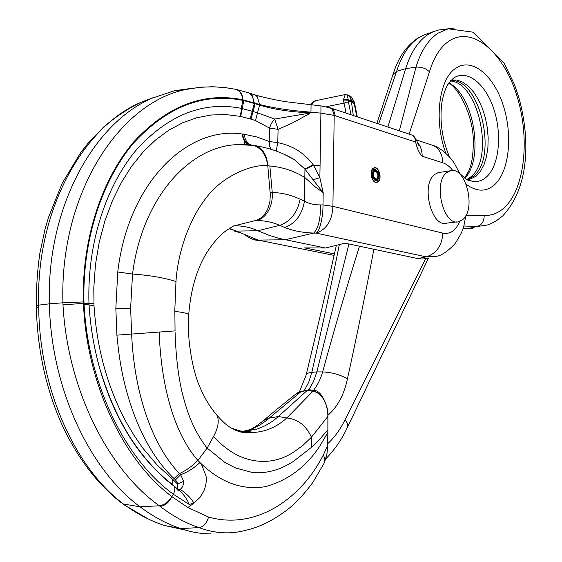 <?xml version="1.0" encoding="UTF-8"?>
<svg xmlns="http://www.w3.org/2000/svg" width="562" height="562" viewBox="0 0 562 562"><rect width="100%" height="100%" fill="white"/><g stroke="black" fill="none" stroke-linecap="round" stroke-linejoin="round"><path stroke-width="0.84" d="M377.545 180.472C380.207 174.859 379.174 171.122 374.44 169.26L373.667 169.647C370.983 175.253 372.009 178.997 376.744 180.88L377.545 180.472M377.931 181.554C382.195 178.702 378.809 166.436 374.201 168.101L373.28 168.565C368.974 171.354 372.367 183.718 376.969 182.046L377.931 181.554M462.814 219.531C476.59 208.748 465.413 165.439 450.099 170.827L446.776 172.59C432.522 182.601 443.741 227.125 458.992 221.632L462.814 219.531M456.983 221.878L446.973 223.1C431.623 228.572 420.418 184.378 434.763 174.403L438.107 172.646L439.962 172.365M376.926 178.744C378.739 174.93 378.036 172.386 374.819 171.122L374.292 171.382C372.466 175.196 373.161 177.747 376.385 179.018L376.926 178.744M377.158 179.397C379.287 174.901 378.465 171.909 374.678 170.427L374.06 170.736C371.911 175.218 372.732 178.217 376.519 179.721L377.158 179.397M347.506 95.013L348.995 95.519L351.334 99.91L351.398 101.104L348.222 99.846L347.344 94.859L346.88 94.669M346.129 113.145L343.614 101.005L343.607 99.334L345.244 94.535M311.643 104.975L313.533 101.87L316.701 100.479M349.613 95.947L351.348 96.966L353.92 102.326L354.397 102.186L354.643 103.492L354.186 103.619L353.92 102.326L351.39 100.851L349.613 95.947L347.885 95.076M354.39 102.172L351.348 96.966L349.908 96.123M356.793 116.692L354.186 103.619L351.482 102.031L353.287 115.526M351.39 100.851L351.482 102.031L348.222 100.717L348.419 101.855L343.972 103.113L326.248 106.717M343.6 99.474L348.222 99.846L348.222 100.717L343.614 101.005M373.182 168.291L374.144 167.813C378.943 166.071 382.469 178.857 378.022 181.828L377.025 182.334C372.227 184.076 368.693 171.199 373.182 168.291M253.062 94.283L255.134 94.95L257.354 96.819L259.581 104.504C273.631 108.115 290.758 110.665 310.955 112.154L311.067 104.911M320.874 395.479L318.359 393.21L315.556 391.693L307.203 390.457L301.267 391.44L297.649 392.782L295.675 394.187M313.167 391.117L307.203 390.457L278.359 416.498C271.622 422.589 264.245 426.832 256.237 429.249L245.243 431.166L237.319 430.977M452.86 170.567C449.769 166.556 446.404 163.956 442.772 162.762L422.181 156.278C419.329 153.349 417.137 148.607 415.606 142.038C415.578 138.891 414.37 136.566 411.981 135.063L410.288 134.501M334.348 253.855L304.639 247.905L325.44 248.011L345.089 243.163L418.606 258.745L423.137 259.019L428.251 258.035M233.68 225.896L234.003 225.882C242.145 225.601 250.069 227.224 257.796 230.757L269.584 235.499L279.328 238.45L325.44 248.011M295.45 394.362L301.035 391.651L307.203 390.457M245.243 431.166L254.361 432.396C266.29 431.539 277.122 426.727 286.852 417.959C298.155 419.322 306.339 425.75 311.404 437.243L327.878 416.456C327.787 408.04 325.475 401.064 320.937 395.55L320.902 395.515C318.247 393 315.57 391.602 312.865 391.328L286.852 417.959L278.359 416.498L269.163 418.149L301.035 391.651M240.487 431.988L249.886 429.663C256.813 427.197 263.234 423.362 269.163 418.149L263.719 420.418M122.158 503.573L124.321 504.669C137.381 514.082 150.7 521.009 164.287 525.435L163.092 525.041M124.328 504.676L123.492 504.037C75.399 468.174 39.41 389.761 38.708 307.133L36.347 307.386C37.436 351.355 46.576 391.742 63.752 428.553C73.65 448.883 85.319 466.622 98.75 481.767C109.351 493 114.149 497.082 121.034 502.568L123.471 504.037L140.064 506.812C153.257 516.724 166.83 523.981 180.788 528.589L164.301 525.442L187.244 530.535M245.587 530.338L245.629 530.331C230.378 534.441 214.839 533.535 199.011 527.599L180.788 528.589C190.862 532.109 200.929 533.865 210.982 533.879M213.518 411.005L217.178 415.613C219.335 421.149 218.119 428.103 213.546 436.484L207.153 448.111L225.095 462.624L235.773 468.055L252.324 472.466C260.262 473.387 268.819 472.291 278.007 469.179C281.323 468.16 290.814 463.432 294.495 460.566L311.51 447.303L320.445 438.522L327.871 429.705L327.843 432.501L320.551 444.921C306.95 466.193 288.706 480.074 265.812 486.573C242.566 490.619 220.676 482.674 200.149 462.758L199.96 462.519C194.129 468.041 187.687 472.115 180.634 474.728L175.506 479.857L174.072 478.557C143.767 450.176 123.977 399.055 118.132 346.747L116.903 335.142L175.084 330.892M175.077 331.798C175.66 352.423 177.866 374.468 182.081 392.276C186.949 411.482 190.427 419.414 194.255 427.527C198.358 435.627 202.657 442.491 207.153 448.111L197.936 460.454M197.908 460.447L199.96 462.519M327.871 429.705L327.878 416.456M323.817 463.84L324.878 459.554L323.459 454.672L327.632 445.568L326.852 454.363L324.422 462.568M327.843 432.501L327.632 445.568M200.149 462.758L201.674 464.823M201.674 464.83L206.05 476.035C206.774 480.707 205.994 485.786 203.718 491.258L199.953 497.489L193.967 503.116L189.218 504.43L173.279 494.181C175.098 490.788 175.372 488.104 174.108 486.116L172.773 484.788L172.738 479.372L177.459 483.945L177.353 487.366L178.294 489.671L180.17 489.369C186.085 493.169 190.687 497.749 193.967 503.109M193.918 503.152L187.863 507.521L171.895 496.653M38.708 307.133L38.652 305.173L49.351 303.831C51.156 388.089 89.267 469.516 140.064 506.812L159.306 505.786L160.177 506.439C172.653 516.042 185.593 523.096 198.997 527.599C203.648 526.791 206.83 523.271 208.537 517.026L187.863 507.521M323.459 454.672C301.028 499.414 255.148 530.373 208.544 517.019M36.347 307.337L36.298 305.7L38.652 305.173C35.898 208.973 83.991 126.359 140.907 102.333L154.234 97.268M229.366 228.411L241.498 233.146L234.74 231.207M323.171 192.611L315.753 187.315L304.892 177.606C294.362 170.996 282.686 167.125 269.865 165.98L272.254 192.534C272.661 199.159 271.425 205.172 268.538 210.588C265.545 215.871 261.681 219.194 256.946 220.55C264.765 220.578 272.373 222.173 279.785 225.334L257.796 230.757L236.721 231.08L229.682 228.931M159.292 505.786C107.497 468.884 67.524 388.56 62.986 304.801L62.916 302.799L49.351 303.831C46.534 206.015 94.936 122.347 152.119 98.195L174.501 90.7L193.082 88.164M241.505 233.153L258.042 240.072C252.844 239.679 248.306 237.775 244.435 234.354M247.659 236.771C252.197 239.335 255.808 240.529 258.499 240.36L254.375 239.707M174.185 478.662L179.334 473.506L174.072 478.557M159.194 332.184C160.901 381.998 172.639 431.616 197.873 460.404C192.246 466.13 186.106 470.534 179.447 473.611L180.641 474.728M309.831 113.088L274.663 119.053L271.397 123.303L269.507 128.115L278.078 129.337L274.663 119.053L257.529 112.822L241.779 108.438L240.1 116.341L225.798 114.557L211.354 114.992L196.932 117.704L182.706 122.748L168.867 130.152L155.611 139.903L143.127 151.965L131.634 166.247L121.315 182.608L112.358 200.88L104.932 220.824L99.221 242.187L95.456 264.674L93.791 287.934L94.002 305.595C96.854 348.602 107.539 387.373 126.071 421.9L134.192 435.648L143.001 448.35L157.332 465.245L172.738 479.372M241.779 108.438L241.253 108.333C203.339 100.935 168.368 114.781 136.341 149.864C106.682 185.291 86.977 242.405 88.972 303.585L89.105 305.868C90.419 326.051 93.65 345.749 98.793 364.977L98.8 365.005C114.304 419.062 139.144 459.175 173.321 485.329M98.793 364.977C106.085 392.761 119.551 421.535 131.677 439.681C143.921 458.149 157.62 473.183 172.773 484.788L178.533 489.959C183.36 493.843 186.928 498.67 189.218 504.43M177.459 483.945L183.711 481.332C183.591 484.992 182.446 487.64 180.283 489.277L180.17 489.369M177.915 483.657L175.506 479.864M180.634 474.735L183.711 481.332M179.334 473.506C149.689 442.203 133.812 387.668 131.634 333.863L130.616 308.257L132.534 274.045C142.088 197.606 190.216 145.319 238.428 144.61L250.645 144.975M93.875 303.698L83.998 303.48L84.096 304.625C88.122 383.783 125.2 459.407 173.279 494.181L171.902 496.625C169.029 502.442 165.123 505.709 160.184 506.439M175.056 330.892L174.852 311.32L181.54 312.303M174.782 311.053L175.962 281.583M234.003 225.882L255.492 220.536C260.986 218.962 265.159 214.874 268.018 208.284L269.865 201.807L270.322 194.859L267.786 165.72L266.479 159.285L263.459 152.927L260.262 149.148L256.068 146.31L251.116 145.024M175.962 281.541C177.697 253.933 188.446 219.974 206.542 197.431C220.423 178.252 249.718 163.844 267.66 165.706M241.253 108.333L242.925 100.422C203.563 92.428 167.139 106.611 133.651 142.973C102.642 179.742 81.947 239.342 83.998 303.48L83.457 303.417C86.541 382.841 123.155 460.376 171.916 496.604M62.986 304.801L83.457 303.417L83.387 301.92C81.645 238.372 102.403 178.807 133.51 142.137C167.055 105.902 203.507 91.782 242.861 99.79C242.559 94.669 240.691 91.304 237.255 89.695M311.25 447.528L311.404 437.25L302.735 445.568L293.041 452.515C283.824 458.297 274.08 461.269 263.817 461.437L258.042 461.142C241.793 459.484 226.992 451.265 213.651 436.491M255.499 120.528L259.567 105.122L255.127 103.724L251.038 119.179L255.499 120.528L269.507 128.115L269.198 141.469L256.946 137.002L244.393 134.304C244.842 139.84 247.027 143.38 250.94 144.919L251.376 145.038M244.393 134.304L242.285 134.016C242.833 139.699 245.144 143.268 249.212 144.729L250.118 144.919M250.462 144.954L249.444 144.715C245.51 143.169 243.29 139.622 242.784 134.079M254.663 145.523L259.405 146.401M271.074 149.309L269.451 145.846L269.198 141.469L277.783 142.65C292.38 145.481 304.168 152.836 313.167 164.715L304.92 169.05L294.2 159.489L283.824 154.157M255.127 103.724L243.866 100.619L242.152 108.515M159.32 505.786C164.294 505.027 168.488 501.978 171.902 496.625M304.955 169.183L304.471 201.21L300.143 199.194C290.87 194.888 281.576 192.668 272.254 192.534L270.167 192.513M255.492 220.536L256.946 220.55M234.242 89.042L236.405 89.506C240.044 91.142 242.194 94.571 242.861 99.79L259.581 104.504L259.567 105.122C273.701 109.435 290.8 112.014 310.856 112.864M83.387 301.92L62.916 302.799C59.523 191.291 121.209 101.441 186.703 89.365L200.901 87.138L215.07 86.801M254.361 432.396L248.067 432.354L242.594 431.637L231.72 428.3M276.195 151.045L277.783 142.65L278.078 129.337L292.345 123.043L309.999 113.362M304.976 169.134L313.048 179.77L319.869 177.725L323.178 192.604L313.048 179.77M269.865 165.98L267.695 165.706M320.614 204.926C314.207 204.933 308.826 203.69 304.471 201.21C301.956 214.909 295.352 223.662 284.639 227.462C292.809 230.785 302.497 232.654 313.715 233.061C318.254 228.622 320.551 219.243 320.614 204.926L322.995 204.919C323.199 215.675 319.862 231.537 316.146 233.118C326.691 229.359 332.283 220.437 332.908 206.352L442.863 233.132C450.155 234.473 455.775 230.56 459.73 221.407M186.71 89.358L199.573 87.321L212.408 86.745L225.2 87.588L235.148 89.225M320.951 105.902L320.909 113.145L334.2 115.4L332.304 109.386L328.925 107.398M323.192 192.604L322.995 204.912L332.908 206.352L334.2 115.4L335.366 115.786L333.47 109.773L330.568 107.96L321.043 105.909L286.044 101.743C279.981 100.858 263.831 97.648 255.043 94.901M467.352 179.692L473.309 176.335C498.403 157.648 479.906 77.697 450.703 80.591M443.987 29.336L438.451 30.039L433.169 31.746L428.244 34.359C418.353 40.801 410.829 52.231 405.659 68.641L387.892 127.047M502.576 216.012L496.506 220.711L490.921 223.676L487.373 224.99L477.11 226.528L467.521 228.671L472.642 228.376M409.129 134.114L429.473 71.817C425.863 68.311 421.352 66.759 415.964 67.173C421.022 50.847 428.42 39.488 438.156 33.088L448.202 28.803L454.194 28.1M399.315 130.848L415.964 67.173L405.659 68.641L396.603 71.346C401.753 55.174 409.248 43.899 419.083 37.528L423.98 34.935L427.97 33.551M301.92 391.328L308.882 389.705L313.484 390.302C317.544 385.181 320.593 379.062 322.63 371.932C332.051 372.36 340.312 374.692 347.428 378.921C357.207 334.327 366.024 291.109 373.871 249.268M347.428 378.921C344.049 394.763 337.537 406.895 327.899 415.332L327.85 443.551C334.636 437.299 340.382 429.34 345.075 419.673C347.457 422.624 348.25 425.174 347.457 427.317C341.865 439.344 334.65 449.825 325.812 458.775M425.68 258.71L345.075 419.673M463.819 225.994L477.11 226.528C481.831 224.976 484.184 221.302 484.17 215.506L465.912 215.618M308.882 389.705L313.54 381.5L316.827 371.904L322.63 371.932C334.573 328.285 346.866 286.381 359.497 246.219M313.484 390.302C322.736 389.866 329.044 410.393 327.899 415.332M327.85 443.551L327.576 447.851M327.85 443.601L327.021 453.386M304.295 390.555L308.735 382.209L311.805 372.353C322.131 327.562 331.306 284.969 339.336 244.582M462.962 228.734L467.521 228.671L463.025 228.551M348.946 243.978L316.827 371.904L311.805 372.353C308.229 372.718 306.311 373.695 306.058 375.297L299.377 391.953M378.64 123.963L396.603 71.346L392.971 74.563L376.884 123.38M333.997 255.373L258.042 240.072L285.11 239.784L313.715 233.061L316.146 233.118M94.002 305.595L89.105 305.868M176.054 281.576C164.399 277.804 149.899 275.289 132.534 274.045L117.76 271.973C128.101 182.207 187.631 125.698 242.285 134.016M351.011 114.767L348.419 101.855M247.814 92.582L249.865 93.25L252.071 95.119L254.298 102.839M244.315 144.56L244.414 140.964M415.606 142.038L335.366 115.786M465.933 215.457L463.861 225.84C463.025 230.139 460.025 236.145 454.869 243.845C447.457 251.586 441.289 255.738 436.372 256.314L426.179 256.848L417.84 258.597M442.863 233.132C441.943 245.727 436.386 253.631 426.179 256.848L316.139 233.118M116.903 335.142L115.842 308.327L130.616 308.257M84.096 304.625L89.042 304.843M242.348 108.557L240.634 116.446L240.1 116.341M115.842 308.327L117.76 271.973M181.54 312.317C185.769 313.09 188.165 313.87 188.727 314.65C190.63 290.189 196.538 269.683 206.472 253.139C212.9 243.093 219.426 235.618 226.057 230.715L234.045 225.692M188.783 314.748L188.755 315.233M254.319 103.457L250.16 118.905L251.038 119.179M240.634 116.446L250.16 118.905M267.793 165.713C266.908 155.154 262.791 148.487 255.443 145.727L252.935 145.249M243.866 100.619L242.925 100.422M313.167 164.715L313.505 165.228L320.066 165.46L319.869 177.725L313.505 165.228L305.089 169.345M300.143 199.194C297.34 212.808 290.554 221.519 279.792 225.334M279.785 225.334L284.639 227.462M310.941 112.843L310.955 112.154L311.917 112.252L310.941 112.814M246.985 92.316L249.064 92.99C252.001 94.746 253.476 97.943 253.49 102.579M320.066 165.46L320.909 113.145L311.917 112.252M442.772 162.762C442.512 154.669 439.491 148.965 433.716 145.663L429.523 144.272M417.369 142.235C420.517 145.909 422.118 150.588 422.181 156.278M330.105 107.792L411.967 135.063C415.107 135.575 418.395 144.673 418.578 145.2L417.777 143.352M450.359 80.97C478.964 82.593 494.82 159.004 470.626 177.002L466.903 179.468M448.855 82.902C473.885 95.547 484.332 158.098 464.914 178.182M451.314 79.959L457.039 80.036L462.856 82.207L468.511 86.351L473.773 92.273L478.452 99.699L482.358 108.325L485.35 117.802L487.31 127.75L488.174 137.788L487.907 147.525L486.502 156.587L484.015 164.596L480.531 171.227L476.169 176.187L468.167 180.058L472.509 181.336L466.987 179.517M449.474 156.96C442.02 138.997 439.498 120.823 441.908 102.446C443.299 94.943 445.202 89.07 447.633 84.827L453.232 78.357C466.896 68.55 485.645 83.661 493.907 109.393C502.358 134.992 499.028 166.212 486.2 177.241C482.112 180.746 477.545 182.109 472.509 181.336C468.982 179.756 470.837 183.676 459.941 173.665M445.961 153.426C433.632 121.16 438.796 78.982 455.613 68.374C471.715 57.008 493.584 75.055 503.194 105.227C513.029 135.252 509.256 171.81 494.335 184.954C485.912 192.085 476.534 191.853 466.193 184.266M484.17 215.506C491.652 215.731 498.389 213.082 504.381 207.568C525.259 188.207 530.205 136.917 516.541 94.641C503.187 52.196 472.494 25.515 449.136 40.97C440.482 46.822 433.927 57.099 429.473 71.817M427.647 258.225L427.45 260.234M374.201 168.101L373.231 168.256M376.371 182.13L375.409 182.278M376.744 180.88L376.245 180.957M438.107 172.646L450.099 170.827M374.678 170.427L372.761 170.729M376.126 179.777L374.208 180.072M315.9 100.64L345.019 94.578L348.995 95.519M357.313 116.868L354.643 103.492M315.893 100.64C313.427 101.16 311.699 102.572 310.709 104.883M249.114 93.018L255.134 94.95M297.649 392.782L296.399 393.611M296.315 393.674C287.589 400.558 274.361 411.194 264.421 419.8L264.421 419.8M324.239 462.969L312.858 482.428C303.508 494.982 294.593 504.388 286.114 510.654C272.394 520.833 258.913 527.388 245.657 530.317M152.119 98.195L140.922 102.333C127.904 108.705 115.491 116.91 103.668 126.949L87.623 143.76L80.591 152.773L62.073 183.479L48.395 217.698L44.925 229.668L39.797 253.645C37.366 270.673 36.193 287.983 36.291 305.573M249.886 429.663C252.689 428.694 257.494 425.434 264.302 419.891M123.556 504.472L148.27 519M247.322 430.485L256.237 429.249M98.8 365.005C106.429 393.147 117.395 418.184 131.705 440.123C145.439 461.55 165.193 480.025 174.108 486.116C174.368 486.263 179.018 491.771 178.913 491.048L177.978 489.79M253.659 145.432L238.428 144.617L249.212 144.729M250.94 144.919L249.24 144.736M283.922 154.199L294.2 159.489C282.257 152.513 269.339 147.925 255.436 145.727L253.883 145.495M250.961 144.926L259.489 146.415M217.213 415.592C226.135 425.315 228.867 427.092 236.553 430.682C242.665 432.838 247.413 433.435 250.793 432.473M188.783 314.65C186.535 342.939 194.276 374.636 199.103 385.139C204.041 397.306 209.998 407.317 216.981 415.17M249.05 92.983L237.255 89.688M186.703 89.365L174.501 90.7M460.341 174.62L454.307 163.226C451.131 158.084 442.336 148.621 433.716 145.663M416.414 139.952L433.702 145.656M377.025 182.334L376.399 182.425M467.956 179.489L467.282 179.657M393.105 74.114L395.304 67.833C400.446 54.577 407.97 44.658 417.868 38.083L423.98 34.935L433.169 31.746M464.718 178.042L468.624 171.262C472.087 163.928 473.611 152.688 473.211 137.528C471.975 112.611 457.693 87.44 448.757 83.05M502.913 215.703C519.632 197.431 527.212 171.501 525.639 137.929C524.775 124.167 522.491 110.644 518.789 97.359L514.497 84.602L503.974 62.839L472.895 32.153L448.202 28.803L438.451 30.039M428.518 257.979L347.457 427.317M336.364 245.313C327.105 286.648 317.045 329.81 306.192 374.791"/></g></svg>
